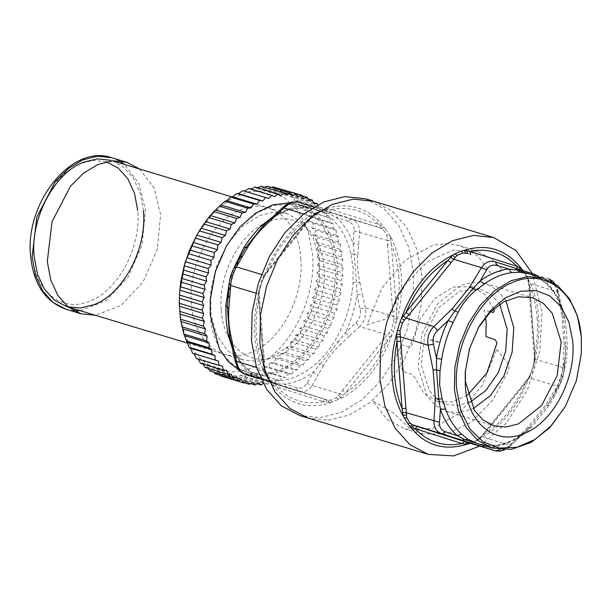 <?xml version="1.0" encoding="UTF-8"?>
<svg xmlns="http://www.w3.org/2000/svg" width="612" height="612" viewBox="0 0 612 612"><rect width="100%" height="100%" fill="white"/><g stroke="black" fill="none" stroke-linecap="round" stroke-linejoin="round"><path stroke-width="0.46" stroke-dasharray="3.06 2.29" d="M496.737 349.391L509.062 364.76L508.756 370.099L492.882 399.965L471.248 422.272L446.691 434.092L422.433 433.877L408.655 427.436L393.156 412.863L372.723 400.86L386.692 419.059L405.152 429.104L432.47 428.53L459.681 413.031L482.34 385.132L496.737 349.391M220.84 375.998L222.684 374.077L226.562 377.428L228.368 375.118L232.468 378.132L234.197 375.447L238.504 378.101L240.141 375.064L244.624 377.344L246.139 373.97L250.782 375.86L252.159 372.173L256.941 373.664L258.149 369.686L263.038 370.78L264.063 366.534L269.043 367.208L269.854 362.732L274.895 363L275.484 358.311L280.564 358.173L280.908 353.315L285.995 352.764L286.079 347.769L291.151 346.82L290.968 341.718L295.994 340.379L295.527 335.208L300.484 333.502L299.727 328.292L304.592 326.234L303.544 321.025L308.287 318.63L306.933 313.459L311.531 310.743L309.879 305.648L314.308 302.642L312.35 297.654L316.595 294.387L314.339 289.545L318.378 286.041L315.823 281.367L319.64 277.657L316.794 273.197L320.367 269.318L317.245 265.088L320.558 261.072L317.169 257.109L320.214 252.986L316.565 249.313L319.326 245.121L315.448 241.771L317.919 237.532L313.818 234.526L315.991 230.296L311.692 227.641L313.558 223.449L309.075 221.162L310.644 217.046L306 215.149L307.27 211.14L302.489 209.641L303.453 205.777L298.564 204.683L299.237 200.988L294.25 200.315L294.64 196.827L289.591 196.559L289.698 193.308L284.618 193.453L284.458 190.47L279.37 191.02L278.957 188.328L273.885 189.276L273.235 186.897M179.645 291.763L179.698 308.578C182.338 355.136 217.367 383.357 252.756 367.437C288.336 353.904 316.978 299.26 312.51 253.46L307.89 230.043L298.174 210.834L284.175 197.401L267.031 190.86L248.166 191.74L229.14 199.979L211.5 214.896L196.72 235.26M244.463 191.143L242.857 190.661M251.027 189.07L250.43 189.383L249.015 188.465M257.69 187.739L256.428 188.289L255.173 186.981M264.453 187.18L262.372 187.899L261.293 186.224M271.315 187.402L268.201 188.236L267.329 186.193M300.798 258.318C304.478 296.04 280.877 341.045 251.586 352.191C222.439 365.295 193.591 342.054 191.418 303.713C187.739 265.998 211.331 220.993 240.631 209.847C269.777 196.735 298.625 219.976 300.798 258.318M215.34 373.856L217.199 372.333L220.152 375.309M210.1 371.017L211.951 369.9L213.871 372.157M205.158 367.498L206.971 366.795L208.157 368.409M200.56 363.337L202.312 363.038L202.955 364.056M196.345 358.548L198.257 359.129M317.727 204.813L318.615 207.675L321.981 207.866L322.922 212.05L326.204 212.647L326.846 217.008L330.013 218.017L330.365 222.516L333.395 223.923L333.441 228.528L336.309 230.319L336.049 235L338.742 237.165L338.176 241.885L340.67 244.41L339.805 249.13L342.077 251.991L340.93 256.68L342.957 259.855L341.527 264.468L343.301 267.941L341.603 272.455L343.11 276.188L341.152 280.556L342.383 284.534L340.18 288.734L341.121 292.911L338.696 296.904L339.346 301.265L336.715 305.021L337.059 309.519L334.236 313.015L334.282 317.62L331.291 320.826L331.031 325.5L327.902 328.392L327.344 333.112L324.092 335.659L323.235 340.379L319.892 342.575L318.745 347.256L315.325 349.077L313.902 353.69L310.445 355.128L308.739 359.634L305.266 360.675L303.307 365.043L299.842 365.678L297.646 369.87L294.211 370.092L291.786 374.085L288.42 373.894L285.789 377.65L282.507 377.053L279.684 380.542L276.517 379.539L273.533 382.737L270.504 381.33L267.368 384.221L264.499 382.423L263.168 383.472M221.276 310.353C223.319 346.369 250.415 368.202 277.787 355.886C305.312 345.42 327.466 303.147 324.016 267.719C321.973 231.703 294.877 209.878 267.505 222.187C239.981 232.659 217.818 274.926 221.276 310.353M198.005 358.663L222.37 366.03M202.312 363.038L226.677 370.398M206.971 366.795L231.336 374.154M211.951 369.9L236.308 377.26M217.199 372.333L241.556 379.692M222.684 374.077L247.041 381.437M226.562 377.428L244.012 382.699M228.368 375.118L252.725 382.477M232.468 378.132L250.606 383.609M234.197 375.447L258.562 382.814M238.504 378.101L257.147 383.739M240.141 375.064L264.499 382.423M244.624 377.344L267.368 384.221M246.139 373.97L270.504 381.33M250.782 375.86L273.533 382.737M252.159 372.173L276.517 379.539M256.941 373.664L279.684 380.542M258.149 369.686L282.507 377.053M268.775 198.54L244.41 191.181M263.038 370.78L285.789 377.65M264.063 366.534L288.42 373.894M274.788 196.743L250.43 189.383M269.043 367.208L291.786 374.085M269.854 362.732L294.211 370.092M280.793 195.649L256.428 188.289M274.895 363L297.646 369.87M275.484 358.311L299.842 365.678M286.73 195.266L262.372 187.899M280.564 358.173L303.307 365.043M280.908 353.315L305.266 360.675M292.567 195.595L268.201 188.236M285.995 352.764L308.739 359.634M286.079 347.769L310.445 355.128M298.243 196.636L273.885 189.276M291.151 346.82L313.902 353.69M290.968 341.718L315.325 349.077M303.736 198.38L279.37 191.02M295.994 340.379L318.745 347.256M302.083 195.794L284.458 190.47M295.527 335.208L319.892 342.575M308.983 200.812L284.618 193.453M300.484 333.502L323.235 340.379M307.966 198.831L289.698 193.308M299.727 328.292L324.092 335.659M313.956 203.918L289.591 196.559M304.592 326.234L327.344 333.112M313.375 202.488L294.64 196.827M303.544 321.025L327.902 328.392M318.615 207.675L294.25 200.315M308.287 318.63L331.031 325.5M321.981 207.866L299.237 200.988M306.933 313.459L331.291 320.826M322.922 212.05L298.564 204.683M311.531 310.743L334.282 317.62M326.204 212.647L303.453 205.777M309.879 305.648L334.236 313.015M326.846 217.008L302.489 209.641M314.308 302.642L337.059 309.519M330.013 218.017L307.27 211.14M312.35 297.654L336.715 305.021M330.365 222.516L306 215.149M316.595 294.387L339.346 301.265M333.395 223.923L310.644 217.046M314.339 289.545L338.696 296.904M333.441 228.528L309.075 221.162M318.378 286.041L341.121 292.911M336.309 230.319L313.558 223.449M315.823 281.367L340.18 288.734M336.049 235L311.692 227.641M319.64 277.657L342.383 284.534M338.742 237.165L315.991 230.296M316.794 273.197L341.152 280.556M338.176 241.885L313.818 234.526M320.367 269.318L343.11 276.188M340.67 244.41L317.919 237.532M317.245 265.088L341.603 272.455M339.805 249.13L315.448 241.771M320.558 261.072L343.301 267.941M342.077 251.991L319.326 245.121M317.169 257.109L341.527 264.468M340.93 256.68L316.565 249.313M320.214 252.986L342.957 259.855M366.879 324.895L385.935 319.013L389.178 314.56L405.488 284.09L427.757 261.607L452.941 250.193L477.582 251.417L490.197 257.859L500.914 268.186L501.84 270.909L490.893 273.426L477.781 255.992L460.545 245.817L447.028 243.538L432.852 245.282L404.976 260.36L381.666 288.497L366.879 324.895M251.876 376.556L248.9 372.662L255.502 376.319L275.821 382.775L273.579 380.74L263.979 379.065L253.559 374.368L241.174 363.207L232.047 347.364M239.598 370.635L248.128 374.276L264.04 375.952L280.61 371.79L296.721 362.067L311.279 347.432L323.312 328.881L331.995 307.66L336.753 285.207L337.258 263.038L333.395 242.375L325.393 224.979L313.803 212.05L299.444 204.492L290.103 202.779M350.844 253.934L354.241 254.087L353.139 243.63C349.276 232.835 343.73 224.137 336.485 217.535L328.269 213.389L307.958 206.933L305.243 207.476L315.295 209.281L325.263 213.84C337.985 222.011 346.514 235.383 350.844 253.934L353.116 267.834L353.032 282.377C351.739 303.269 345.726 322.669 335.016 340.57C330.075 349.154 324.13 356.513 317.184 362.641C303.162 375.363 288.627 381.391 273.579 380.74M258.035 378.537L254.232 374.674C242.161 367.047 233.929 354.011 229.523 335.56L231.986 347.088M229.508 335.483L229.355 334.779M306.857 383.326L312.089 385.438L318.24 374.613L313.283 372.333L306.857 383.326C304.462 387.35 301.02 388.781 296.522 387.618L284.901 384.114L286.806 387.656L261.217 379.555L277.42 384.703L275.821 382.775L284.901 384.114C294.571 382.882 304.026 378.958 313.283 372.333L320.076 364.408L317.184 362.641M355.824 322.715L359.672 326.54L349.345 336.103L345.344 332.637C351.15 320.619 355.067 307.997 357.071 294.77L360.093 308.915C361.179 314.285 359.757 318.883 355.824 322.715L345.344 332.637L338.168 342.009L340.808 344.181C333.655 350.898 327.902 358.028 323.541 365.555L320.076 364.408L338.168 342.009L335.016 340.57M360.093 308.915L365.44 307.92L362.342 294.15L357.071 294.77L356.459 282.951L353.032 282.377M357.752 255.082C357.071 263.864 357.775 273.036 359.871 282.622L356.459 282.951L354.241 254.087L357.752 255.082L359.596 232.025C359.757 225.484 357.033 221.207 351.41 219.195L340.081 215.623L336.485 217.535L348.021 221.315C352.359 222.929 354.379 226.096 354.08 230.823L353.139 243.63L358.525 244.532M210.329 298.534L210.344 314.897C212.823 358.578 245.68 385.047 278.881 370.122C312.265 357.416 339.14 306.153 334.948 263.183L330.61 241.212L321.491 223.189L308.356 210.589L292.276 204.446L274.581 205.28L256.726 213.014L240.179 226.998L226.31 246.108M248.9 372.662L241.549 370.138C238.932 369.051 236.905 365.884 235.482 360.636L232.254 346.568C236.11 357.362 241.663 366.06 248.9 372.662M277.389 384.688L325.936 399.636L271.07 381.995L269.326 380.603L265.975 375.355L264.33 369.816L263.849 365.326L264.613 365.922L263.787 366.703L264.606 370.796L265.08 370.245L266.648 376.464L270.412 382.37L269.326 380.603L272.539 382.653L273.885 385.33L276.593 386.776L275.507 383.602L322.685 398.596L323.748 401.77L326.984 402.214L325.951 399.636L322.685 398.596M293.049 203.834L297.99 202.212L305.151 204.523L300.492 206.083C290.822 207.315 281.359 211.239 272.111 217.864L282.706 208.126C286.829 204.63 290.272 203.199 293.049 203.834L300.492 206.083L307.958 206.933L311.309 206.504L330.687 212.67L325.263 213.84M272.202 217.252L263.634 225.361C277.634 212.785 291.725 206.864 305.901 207.59L288.642 209.511L272.095 217.352M262.892 226.065L263.558 225.423M228.077 296.116L227.526 303.835C229.163 284.672 234.717 266.763 244.196 250.109L240.241 256.826M244.655 374.223L241.549 370.138M235.482 360.636L235.146 361.118M258.692 298.335L258.654 291.496L261.622 280.503L264.262 275.308L266.909 271.812L267.88 271.728L267.658 270.588L263.925 276.609L259.901 288.818L258.807 295.359L258.631 299.719L259.457 298.939L258.692 298.335L263.849 365.326M396.622 316.006L396.607 318.837L397.418 319.02L396.132 322.731L396.607 318.837L393.516 318.883L393.233 316.32L396.622 316.006L396.599 311.584L392.751 311.822L393.233 316.32L365.44 307.92C366.649 315.088 364.729 321.3 359.672 326.54L387.473 334.94L384.535 338.352L387.58 340.723L390.089 337.105L387.473 334.94L391.129 330.052L393.478 331.291L396.132 322.731L393.485 322.432L391.129 330.052M296.522 387.618L298.136 391.229C303.912 392.782 308.563 390.854 312.089 385.438L339.889 393.845L342.789 395.65L345.581 392.713L342.536 390.341L336.432 397.754L330.725 400.126L327.933 400.08L298.289 391.275M354.08 230.823L387.396 240.432L387.595 244.838L391.443 244.601L390.816 240.57L387.396 240.432L386.776 235.199L389.385 235.077L391.16 237.678L390.395 238.137L389.385 235.077L385.621 229.179L383.426 229.951L386.776 235.199M229.469 282.537L233.746 268.745L240.049 257.56C234.235 269.578 230.326 282.201 228.322 295.428L229.179 283.272M265.593 372.708L265.325 373.32L266.648 376.464L265.095 373.94L264.33 369.816L256.512 367.452M255.648 293.072L258.493 293.928L259.266 294.716L265.08 370.245M393.516 318.883L393.485 322.432M385.621 229.179L383.747 226.884L378.637 224.528L375.936 226.562L381.1 228.383L383.426 229.951M328.445 209.151L326.586 209.097L324.238 210.306L328.782 211.568L331.482 209.533L328.445 209.151L325.791 210.612L322.019 210.429L317.154 212.8L312.701 216.457L312.633 215.707L309.657 218.591L309.879 219.731L308.907 219.815L313.665 214.69L316.312 212.8L323.924 209.556L317.154 212.8M348.021 221.315L351.41 219.195L379.211 227.603L381.544 226.035M282.706 208.126L282.713 207.506M270.412 382.37L272.241 384.65L273.885 385.33M265.975 375.355L266.648 376.464M258.807 295.359L259.901 288.818L259.266 288.122M261.401 274.444L264.262 275.308L265.348 275.079L265.34 274.26M261.622 280.503L262.579 280.418L260.008 288.711M263.787 366.703C255.663 347.035 253.949 324.704 258.631 299.719L263.787 366.703M323.748 401.77C305.388 405.328 289.667 400.325 276.593 386.776L323.748 401.77M326.984 402.214L332.109 401.985L329.409 403.209C306.428 409.749 287.372 403.56 272.241 384.65L271.07 381.995M330.725 400.126L332.109 401.985L338.528 399.322L341.075 397.402L341.442 398.213L338.528 399.322L336.432 397.754M338.505 395.689L341.075 397.402L342.789 395.65M390.089 337.105L392.055 334.917L393.478 331.291M387.58 340.723C377.336 363.941 363.337 381.276 345.581 392.713L387.58 340.723M390.816 240.57L390.395 238.137L387.304 238.099M398.833 276.096C399.713 287.655 398.963 299.482 396.599 311.584L391.443 244.601C395.467 254.049 397.93 264.552 398.833 276.096M303.728 213.955L311.837 216.403L314.805 213.397C292.276 225.836 275.316 246.904 263.925 276.609L264.002 277.182M259.404 292.253L258.838 292.59L259.901 288.818M327.933 400.08L329.409 403.209M314.507 214.728L314.644 214.047L317.506 212.226L316.312 212.8M326.586 209.097L323.924 209.556L326.839 208.409L326.586 209.097M331.482 209.533C349.85 205.984 365.571 210.979 378.637 224.528L331.482 209.533M267.658 270.588C277.894 247.363 291.893 230.035 309.657 218.591L267.658 270.588M365.303 198.739L383.647 208.394L398.443 224.902L408.663 247.118L413.597 273.503L412.947 301.815L406.881 330.488L395.788 357.576L380.427 381.268L361.83 399.957L341.259 412.373L320.099 417.69L299.781 415.54M317.506 212.226L314.805 213.397M373.649 201.264L391.994 210.918L406.789 227.419L417.009 249.642L421.943 276.027L421.293 304.332L415.219 333.005L404.127 360.101L388.765 383.793L370.176 402.474L349.605 414.898L328.445 420.214L308.127 418.065M538.82 278.276L545.567 283.165C552.284 289.254 557.509 297.47 561.235 307.821L558.06 292.475C556.645 287.242 554.625 284.075 552.001 282.966L544.642 280.441C551.886 287.051 557.433 295.749 561.288 306.536L563.514 317.207L565.748 346.315L565.228 357.683L566.59 358.686L567.286 346.928L566.582 332.347L565.128 318.867L562.772 309.068C559.024 298.595 553.646 290.157 546.615 283.754L539.379 278.514L528.768 273.801L539.379 278.514L537.634 276.647L544.642 280.441L545.567 283.165L546.615 283.754M536.533 276.15L537.535 276.456M565.128 318.867L562.023 316.389L557.012 291.695L558.06 292.475L558.396 291.993L563.507 317.2L561.235 307.821L562.772 309.068M478.362 327.726L469.289 348.473L465.349 370.711M565.075 406.896L576.274 380.809L581.4 352.887M552.001 282.966L551.695 281.704M565.228 357.683C563.216 370.91 559.307 383.533 553.5 395.551L559.796 384.367L564.073 370.566L565.037 357.852C563.048 370.926 559.184 383.403 553.447 395.283L547.518 405.175L529.273 427.765L521.432 435.247L522.143 434.115L524.101 433.931L531.553 427.268L549.148 405.488L555.206 395.421C560.844 383.762 564.639 371.515 566.59 358.686M567.286 346.928L564.203 344.808L562.849 367.582C562.336 374.269 560.416 380.48 557.081 386.203L529.288 377.803L531.92 372.601L534.284 364.989L535.049 359.183L534.85 354.776L534.085 354.172L534.911 353.392L534.276 358.395L535.049 359.183L562.849 367.582L564.363 369.832L565.748 348.327M505.925 300.683L496.837 289.759L485.27 283.463L473.275 282.193L460.782 285.33L437.664 303.697L422.043 333.678L418.08 367.315L427.023 396.002L435.759 405.756L446.584 411.448L459.704 412.61L473.321 408.556M485.171 446.072L487.68 445.482L477.452 443.585L487.68 445.482L496.569 445.36C505.948 444.167 515.128 440.357 524.101 433.931M520.001 269.64L521.026 270.466L517.102 268.722M470.552 254.363L467.56 253.46M528.676 280.832L527.567 277.756L523.13 270.741L528.332 279.477L527.995 280.35L528.676 280.832L529.755 286.401L528.929 287.189L529.701 287.785L529.212 283.295L557.012 291.695C555.451 284.664 552.72 280.388 548.826 278.865L521.026 270.466L524.224 272.508L523.597 272.118L526.863 277.29L527.942 280.365M555.206 395.421L553.447 395.283M564.073 370.566L564.363 369.832C562.405 379.983 563.254 376.678 559.62 385.162L557.081 386.203L545.384 405.588L549.148 405.488M499.729 304.279L491.688 294.9L481.567 289.476L459.581 291.151L438.819 307.637L424.797 334.557L421.232 364.767L429.272 390.533L437.113 399.284L446.837 404.394L458.266 405.481L470.146 402.13M553.5 395.551L548.551 403.675M529.533 427.49L527.567 427.643L545.384 405.588M486.356 446.278L493.058 447.02L500.501 449.269C503.255 449.919 506.698 448.489 510.836 444.978L521.432 435.247C512.183 441.872 502.72 445.796 493.058 447.02L495.437 445.253L496.569 445.36M527.949 280.403L528.462 282.866L528.936 282.316L528.332 279.477C534.092 290.111 537.512 302.596 538.591 316.932C539.707 331.184 538.369 345.703 534.567 360.506L530.994 372.853L529.495 375.898M559.796 384.367L548.559 403.668M493.754 308.884L484.796 294.51L471.921 286.554L453.102 287.043L434.574 298.755L419.977 319.38L412.19 344.854L410.009 347.065L400.416 344.663L400.21 358.41L402.451 371.147L412.113 374.445L414.684 377.313L423.718 392.912L437.19 401.48L452.314 401.992L467.729 394.985M485.53 317.421L483.908 310.016L490.64 311.783M495.552 450.899C499.576 451.939 504.227 450.004 509.505 445.108L510.836 444.978L510.829 445.597L529.265 427.78M527.567 277.756L526.901 276.639L526.863 277.29M534.743 357.752L534.199 360.912M537.145 317.896C538.017 329.455 537.267 341.289 534.911 353.392L529.755 286.401C533.779 295.856 536.242 306.36 537.145 317.896M534.284 364.989L533.534 364.4L530.971 372.693M529.472 375.944L528.21 378.851L530.994 372.853L531.92 372.601M528.21 378.851L525.892 382.523L525.662 381.383L528.194 378.032L529.288 377.803L526.641 381.299L525.662 381.383L483.664 433.373L484.643 433.296L526.641 381.299M467.752 442.491L471.523 442.675L477.23 440.311L481.705 436.708L484.643 433.296M479.709 446.11L506.422 423.076L527.314 390.173L539.723 351.609L542.056 312.327L532.341 273.564M527.567 427.643L509.505 445.108L481.705 436.708L480.91 437.396L480.841 436.654L483.664 433.373L483.893 434.512L525.892 382.523C515.648 405.741 501.649 423.076 483.893 434.512L478.813 439.385L470.552 443.34M480.841 436.654L479.035 438.383M430.228 339.729L430.328 340.195L439.684 342.674L439.607 342.154L430.557 339.415L430.228 339.729M469.618 443.547L477.23 440.311M259.587 215.577L273.656 212.15L287.166 213.611L302.221 222.424L313.298 238.122L319.219 259.014L319.342 282.874L313.665 307.147L302.795 329.241L287.892 346.79L270.542 357.921L256.466 361.348L242.956 359.879L227.909 351.066L216.832 335.368L210.91 314.476L210.78 290.616L216.457 266.342L227.327 244.257L242.237 226.708L259.587 215.577M143.46 210.765L140.133 192.971L133.232 177.977L123.257 166.839L112.486 160.811M139.613 169.011L153.987 187.876L160.581 214.544L157.299 249.352L143.154 281.857L121.008 305.434L95.395 315.279M106.236 161.782L93.024 160.405L79.262 163.878L65.889 171.972L53.81 184.128L36.613 217.153L32.252 254.202C34.349 291.174 62.156 313.581 90.262 300.951C118.514 290.195 141.265 246.804 137.715 210.436M229.209 283.027L233.853 268.087M323.541 365.555L318.24 374.613M359.871 282.622L362.342 294.15M349.345 336.103L340.808 344.181M275.53 383.609L261.033 379.172M384.535 338.352L342.536 390.341M387.595 244.838L392.751 311.822M330.687 212.67L340.081 215.623M305.151 204.523L311.309 206.504M325.676 210.582L313.834 207.001L325.791 210.612M328.782 211.568L375.936 226.562M266.909 271.812L308.907 219.815M265.325 373.32L264.866 372.28M259.113 292.613L258.654 291.496M263.925 276.609L263.022 277.389M341.442 398.213C364.094 385.812 380.97 364.721 392.055 334.917L389.148 332.989M326.839 208.409C349.942 201.899 368.914 208.065 383.747 226.884L381.1 228.383M265.095 373.94C259.457 362.977 256.076 350.393 254.952 336.172C253.888 321.927 255.181 307.4 258.838 292.59M391.16 237.678C396.79 248.633 400.172 261.217 401.296 275.438C402.359 289.683 401.067 304.21 397.418 319.02M314.644 214.047L313.665 214.69M564.203 344.808L562.023 316.389M467.469 253.429L470.88 254.516M534.85 354.776L529.701 287.785M529.273 427.765L531.553 427.268M521.47 270.106L523.597 272.118M534.567 360.506L534.896 361.615M530.528 375.722L529.617 376.495L529.548 375.929M529.617 376.495C518.188 406.353 501.251 427.321 478.813 439.385L479.043 438.452L479.877 438.422M468.662 442.774L470.819 442.652M80.226 310.697L105.845 300.852L127.985 277.274L142.137 244.769L145.419 209.962L138.825 183.294L124.45 164.429M119.003 160.811L111.667 157.72M65.882 309.213L73.715 310.697M422.433 433.877L405.152 429.104M477.582 251.417L460.545 245.817M263.979 379.065L248.128 374.276M263.986 379.065L254.232 374.674M305.901 207.59L315.295 209.281L299.444 204.492M286.776 387.648L298.113 391.221M312.701 216.457L267.88 271.728L264.078 277.167M264.055 277.213L262.579 280.418M324.559 210.36L322.723 210.459M266.679 375.822L269.953 380.993M465.418 369.518L465.242 372.188M477.727 328.805L479.058 326.487M565.748 348.32L565.037 357.852M446.584 411.448L493.976 425.776M485.27 283.463L532.662 297.784M558.396 291.993L557.035 287.785L554.786 283.578M487.144 445.375L495.437 445.253C504.364 444.151 513.269 440.441 522.143 434.115L529.296 427.742M518.02 269.502L522.135 270.963M528.462 282.866L534.085 354.172L534.138 360.851M437.182 401.48L446.837 404.402M471.921 286.554L481.567 289.468M534.138 360.904L533.534 364.4M510.829 445.605L504.525 449.858M467.866 442.53L468.991 442.744M476.388 440.311L479.005 438.406M231.917 196.911L287.166 213.611M66.67 306.604L68.269 307.086M187.815 343.217L242.956 359.887"/><path stroke-width="0.92" d="M202.335 318.217L203.765 313.604L201.991 310.131L203.689 305.625L202.182 301.884L204.14 297.516L202.909 293.538L205.104 289.346L204.163 285.161L206.596 281.168L205.946 276.815L208.577 273.059L208.233 268.553L211.056 265.065L211.01 260.46L214.001 257.254L214.261 252.572L217.39 249.688L217.948 244.968L221.2 242.421L222.057 237.701L225.4 235.505L226.547 230.816L229.967 228.995L231.39 224.382L234.847 222.952L236.546 218.438L240.026 217.398L241.985 213.03L245.443 212.402L247.646 208.202L251.073 207.981L253.506 203.987L256.872 204.178L259.503 200.422L262.785 201.027L265.608 197.531L242.857 190.661L238.42 193.66L236.76 193.553L232.506 196.819L230.755 197.118L226.715 200.621L224.902 201.325L213.802 211.561L208.646 217.505L201.042 228.138L196.72 235.26L185.008 262.548L179.645 291.763L179.24 303.261L180.471 319.212L183.807 334.03L189.154 347.279L190.569 348.197L192.528 353.185L194.081 353.705L196.345 358.548L219.088 365.425L218.438 361.072L215.271 360.063L214.927 355.564L211.897 354.157L211.851 349.551L208.983 347.754L209.243 343.072L206.55 340.907L207.116 336.187L204.622 333.662L205.479 328.942L203.215 326.081L204.362 321.399L202.335 318.217L179.584 311.347M197.293 234.251L189.636 249.895L184.22 265.692L180.747 281.979L179.538 293.255M265.608 197.531L268.775 198.54L271.759 195.335L249.015 188.465L244.41 191.181M271.759 195.335L274.788 196.743L277.925 193.859L255.173 186.981L250.43 189.383M277.925 193.859L280.793 195.649L284.045 193.101L261.293 186.224L257.69 187.739M284.045 193.101L286.73 195.266L290.08 193.071L267.329 186.193L264.453 187.18M290.08 193.071L292.567 195.595L295.978 193.775L273.235 186.897L271.315 187.402M295.978 193.775L298.243 196.636L301.701 195.205L278.33 188.442M220.152 375.309L220.84 375.998L243.584 382.875L241.556 379.692L238.083 380.733L236.308 377.26L232.843 377.895L231.336 374.154L227.909 374.376L226.677 370.398L223.311 370.206L222.37 366.03L219.088 365.425M213.871 372.157L215.34 373.856L238.083 380.733M208.157 368.409L210.1 371.017L232.843 377.895M202.955 364.056L205.158 367.498L227.909 374.376M198.005 358.663L200.56 363.337L223.311 370.206M180.005 314.033L204.362 321.399M203.765 313.604L179.4 306.245M263.168 383.472L261.248 384.979L258.562 382.814L255.212 385.002L252.725 382.477L249.313 384.305L247.041 381.437L243.584 382.875M301.701 195.205L303.736 198.38L307.209 197.347L308.983 200.812L312.449 200.185L313.956 203.918L317.383 203.704L317.727 204.813M180.471 319.212L203.215 326.081M201.991 310.131L179.24 303.261M181.121 321.583L205.479 328.942M203.689 305.625L179.324 298.258M181.879 326.793L204.622 333.662M202.182 301.884L179.431 295.015M182.751 328.828L207.116 336.187M204.14 297.516L179.775 290.157M183.807 334.03L206.55 340.907M202.909 293.538L180.157 286.668M184.878 335.713L209.243 343.072M205.104 289.346L180.747 281.979M186.232 340.884L208.983 347.754M204.163 285.161L181.42 278.284M187.494 342.185L211.851 349.551M206.596 281.168L182.231 273.809M189.154 347.279L211.897 354.157M205.946 276.815L183.202 269.938M190.569 348.197L214.927 355.564M208.577 273.059L184.22 265.692M192.528 353.185L215.271 360.063M208.233 268.553L185.49 261.684M194.081 353.705L218.438 361.072M211.056 265.065L186.691 257.698M211.01 260.46L188.267 253.582M214.001 257.254L189.636 249.895M214.261 252.572L191.51 245.695M217.39 249.688L193.025 242.321M217.948 244.968L195.205 238.091M221.2 242.421L196.835 235.054M222.057 237.701L199.313 230.823M225.4 235.505L201.042 228.138M226.547 230.816L203.804 223.946M229.967 228.995L205.601 221.636M231.39 224.382L208.646 217.505M234.847 222.952L210.49 215.585M244.012 382.699L249.313 384.305M236.546 218.438L213.802 211.561M240.026 217.398L215.661 210.038M250.606 383.609L255.212 385.002M241.985 213.03L219.234 206.16M245.443 212.402L221.085 205.035M257.147 383.739L261.248 384.979M247.646 208.202L224.902 201.325M251.073 207.981L226.715 200.621M253.506 203.987L230.755 197.118M256.872 204.178L232.506 196.819M259.503 200.422L236.76 193.553M262.785 201.027L238.42 193.66M307.209 197.347L302.083 195.794M312.449 200.185L307.966 198.831M317.383 203.704L313.375 202.488M227.978 334.274L226.165 320.52L225.79 305.839L227.312 306.757L229.538 335.621L227.978 334.274L232.047 347.364M290.103 202.779L272.875 204.821L255.709 213.129L239.889 227.075L226.57 245.642L215.378 271.728L210.253 299.651L210.306 315.723L219.478 349.207L228.383 361.761L239.598 370.635M261.638 225.568L263.703 225.3L245.603 247.699L243.813 247.646C249.26 239.208 255.204 231.856 261.638 225.568L272.095 217.352M257.912 378.499L244.655 374.223C236.813 369.503 238.405 369.334 235.146 361.118L229.538 335.651L230.969 336.118C228.873 326.502 228.161 317.322 228.85 308.586L227.312 306.757L227.526 303.835M232.254 346.568L233.432 347.647L230.969 336.118M226.57 245.642L215.409 271.43L210.329 298.534M262.892 226.065L282.713 207.506C287.938 204.163 288.627 201.134 297.891 202.182L313.834 207.001L297.891 202.182M240.049 257.56L242.612 256.076L247.914 247.018L245.603 247.699L244.196 250.109M235.482 360.636L236.53 361.417L233.432 347.647M261.033 379.172L244.716 374.246C240.837 372.739 238.106 368.462 236.53 361.417L256.512 367.452M242.612 256.076L236.462 266.909C233.118 272.669 231.198 278.873 230.693 285.529L228.85 308.586M272.111 217.864L273.717 217.566L284.037 208.003C289.292 203.115 293.944 201.18 297.99 202.212M229.615 298.029L228.322 295.428M255.648 293.072L230.693 285.529L229.179 283.272L227.526 303.85M233.746 268.745L244.203 250.094M229.179 283.272L229.179 283.272C230.869 274.643 229.898 277.114 233.929 267.949L236.462 266.909L261.401 274.444M282.706 208.126L284.037 208.003L303.728 213.955M373.649 201.264L353.331 199.114L332.171 204.431L311.6 216.847L293.003 235.536L277.641 259.228L266.549 286.317L260.475 314.989L259.832 343.301L264.767 369.686L274.987 391.902L289.782 408.411L308.127 418.065L299.781 415.54L281.436 405.894L266.641 389.385L256.42 367.162L251.486 340.777L252.136 312.472L258.21 283.8L269.295 256.703L284.656 233.011L303.254 214.33L323.825 201.906L344.984 196.597L365.303 198.739L493.769 237.571L515.954 250.522L532.341 273.564M581.362 353.422L581.308 337.64C578.83 293.959 545.973 267.49 512.764 282.415C479.387 295.122 452.513 346.384 456.697 389.354L461.035 411.325L470.154 429.349L483.289 441.956L499.369 448.091L517.071 447.257L534.926 439.531L551.473 425.531L565.343 406.429L576.336 380.817L581.362 353.422L581.339 336.807L577.476 316.144L569.474 298.748L557.892 285.819L543.525 278.261L527.613 276.578L511.043 280.74L494.932 290.471L480.366 305.105L468.341 323.656L459.65 344.87L454.892 367.33L454.387 389.5L458.258 410.162L466.26 427.558L477.842 440.487L492.209 448.045L511.364 449.369L531.139 442.377L549.637 427.75L565.197 406.682M441.68 359.32L440.02 370.788L439.63 385.04L442.178 398.848L445.498 408.938L440.411 409.482L438.804 399.001L436.563 369.893L436.471 358.341L441.68 359.32C443.623 346.491 447.418 334.244 453.056 322.585L458.151 312.227C462.565 303.598 468.432 296.338 475.746 290.448L484.161 284.075L480.267 280.778L486.685 269.777L481.453 267.666L469.756 287.051L451.939 309.114L433.87 326.571L437.725 330.396C433.801 334.198 432.378 338.796 433.449 344.189L428.109 345.191L433.112 369.893L436.563 369.893L440.02 370.788M543.525 278.261L528.768 273.801L519.626 272.233L511.693 272.646C502.314 273.839 493.134 277.649 484.161 284.075M465.296 385.79L465.242 372.188L469.58 348.565L479.058 326.487L491.008 310.024L505.275 297.952L520.667 291.289L535.928 290.57L549.79 295.864L561.12 306.727L568.976 322.272L572.717 341.205C576.328 378.247 553.156 422.448 524.385 433.395C495.758 446.27 467.423 423.45 465.296 385.79M433.449 344.189L436.471 358.341C438.483 345.114 442.392 332.492 448.198 320.466L453.056 322.585M437.725 330.396L448.198 320.466L454.793 311.034L473.038 288.443L480.267 280.778C489.516 274.153 498.971 270.221 508.641 268.997L511.693 272.646M519.626 272.233L515.296 268.155L495.406 261.875L497.028 265.486L508.641 268.997L517.148 270.137L536.533 276.15M465.349 370.711L465.464 381.636L474.415 410.331L483.143 420.077L493.976 425.768L505.971 427.038L518.463 423.902L541.582 405.542L557.203 375.561L561.166 341.917L552.223 313.229L543.487 303.483L532.654 297.784L518.448 296.759L503.768 301.808L489.967 312.457L478.362 327.726M458.151 312.227L454.793 311.034L451.939 309.114M475.746 290.448L473.038 288.443L469.756 287.051M497.028 265.486C492.545 264.323 489.103 265.753 486.685 269.777M495.23 261.829L535.301 274.513L537.634 276.647M535.347 274.528L515.327 268.163M551.695 281.704L548.888 278.888L552.537 281.015L554.786 283.578M486.356 446.278L464.676 439.561L462.022 440.189L442.132 433.908L445.528 431.789C441.176 430.167 439.156 426.992 439.462 422.288L406.146 412.679L402.727 412.542L402.099 408.51L405.947 408.273L406.773 417.904L410.117 423.152L412.442 424.728L442.132 433.908C436.501 431.873 433.77 427.597 433.946 421.079L435.3 398.305L438.804 399.001L442.178 398.848M473.321 408.556L490.38 395.62L503.967 375.852L512.152 352.053L513.782 327.596L505.925 300.683M445.498 408.938C449.239 419.411 454.624 427.849 461.647 434.252L467.92 439.202L477.452 443.585L492.209 448.045M400.064 321.813L401.487 318.186L404.394 320.122L406.077 318.171L403.453 316.006L405.97 312.388L409.007 314.759L406.077 318.171L433.87 326.571C428.821 331.781 426.901 337.985 428.109 345.191L400.309 336.791L400.791 341.282L396.943 341.519L396.92 337.105L400.309 336.791L400.057 330.671L397.41 330.381L400.064 321.813L402.421 323.06L400.057 330.671M495.429 261.882L495.406 261.875C489.654 260.322 485.01 262.25 481.453 267.666L453.653 259.266L451.006 262.762L447.969 260.398L450.753 257.453L453.653 259.266L457.11 255.349L455.022 253.789L461.44 251.119L462.817 252.986L457.11 255.349M439.462 422.288L440.411 409.482C444.266 420.276 449.812 428.974 457.057 435.576L461.647 434.252M470.146 402.13L485.706 390.663L498.145 372.861L505.665 351.296L507.172 329.103L499.729 304.279M467.92 439.202L464.676 439.561L457.057 435.576L445.528 431.789M404.394 320.122L402.421 323.06M461.44 251.119L464.271 250.323L466.558 250.897L467.606 253.475L462.817 252.986M517.102 268.722L516.949 266.327L519.664 267.781L520.001 269.64M466.558 250.897L469.794 251.333L470.88 254.516M467.729 394.985L486.8 373.121L496.921 343.179L495.437 339.867L485.943 336.501L486.15 322.746L485.53 317.421M490.64 311.783L493.333 312.487L494.427 310.728L493.754 308.884M485.308 445.957L482.026 446.546L495.552 450.899L500.157 449.636M396.92 337.105L396.538 334.183L397.41 330.381M410.117 423.152L407.921 423.932L402.772 415.204L402.727 412.542M402.099 408.51C393.975 388.834 392.261 366.512 396.943 341.519L402.099 408.51M450.753 257.453L452.291 255.296C429.425 267.237 412.488 288.198 401.487 318.186L403.453 316.006M404.157 418.027L406.773 417.904M412.006 427.077L414.332 425.508L417.613 426.549L414.905 428.584L409.803 426.22L407.921 423.932M504.525 449.858L499.698 451.274L495.659 450.929L467.752 442.491L465.105 443.96L462.06 443.578L464.76 441.543L468.004 442.568M405.97 312.388C416.206 289.17 430.205 271.843 447.969 260.398L405.97 312.388M455.045 257.415L452.291 255.296L455.022 253.789M519.664 267.781L521.302 268.461L523.13 270.741M516.949 266.327C503.875 252.779 488.162 247.783 469.794 251.333L516.949 266.327M493.762 237.571L473.443 235.421L452.283 240.738L431.712 253.154L413.123 271.843L397.762 295.527L386.669 322.623L380.595 351.296L379.953 379.608L384.887 405.993L395.1 428.209L409.895 444.717L428.239 454.364L453.591 455.917L479.709 446.11M470.552 443.34L466.834 444.358L465.105 443.96M462.06 443.578C443.692 447.12 427.979 442.124 414.905 428.584L462.06 443.578M469.618 443.547L469.917 443.149M110.879 160.329L97.369 158.868L83.301 162.295C54.001 173.448 30.416 218.438 34.088 256.16L37.416 273.962L44.316 288.948L54.292 300.094L66.67 306.597L80.18 308.065L94.248 304.638C123.547 293.485 147.14 248.487 143.46 210.765M95.395 315.279L81.044 313.795L68.23 307.056L57.888 295.512L50.75 279.99L47.3 261.553L51.997 221.735L70.479 186.247L83.477 173.196L97.851 164.513L112.631 160.803L126.837 162.302L139.613 169.011M137.715 210.436L134.502 193.247L127.839 178.788L118.192 168.04L106.236 161.782M225.79 305.839L229.209 283.027M233.853 268.087L243.813 247.646M244.655 374.223L258.035 378.537M247.914 247.018C252.289 239.46 258.042 232.338 265.18 225.644L263.726 225.27M265.18 225.644L273.717 217.566M433.112 369.893L435.3 398.305M400.791 341.282L405.947 408.273M451.006 262.762L409.007 314.759M462.022 440.189L482.026 446.546M406.238 415.005L402.772 415.204C396.729 404.494 393.225 391.978 392.246 377.673C391.022 363.39 392.453 348.894 396.538 334.183L400.026 334.221M417.613 426.549L464.76 441.543M469.305 442.805L466.834 444.358C443.585 451.251 424.567 445.207 409.803 426.22L412.442 424.728M521.47 270.106L521.302 268.461C506.109 249.344 487.098 243.301 464.271 250.323L465.61 253.031M124.45 164.429L119.003 160.811M126.837 162.302L111.667 157.712L97.469 156.221L82.681 159.931L68.307 168.614L55.317 181.665L36.835 217.153L32.138 256.971L35.588 275.408L42.725 290.93L53.06 302.473L65.882 309.213L81.044 313.795M73.715 310.697L80.226 310.697M210.283 299.115L210.253 299.651M229.538 335.651L229.355 334.779M467.866 442.53L495.651 450.929M308.127 418.065L428.239 454.364M112.486 160.811L231.917 196.911M68.269 307.086L187.815 343.217M111.667 157.712C71.612 143.568 24.778 203.031 30.6 255.77C33.331 283.746 45.089 301.555 65.882 309.213"/></g></svg>
